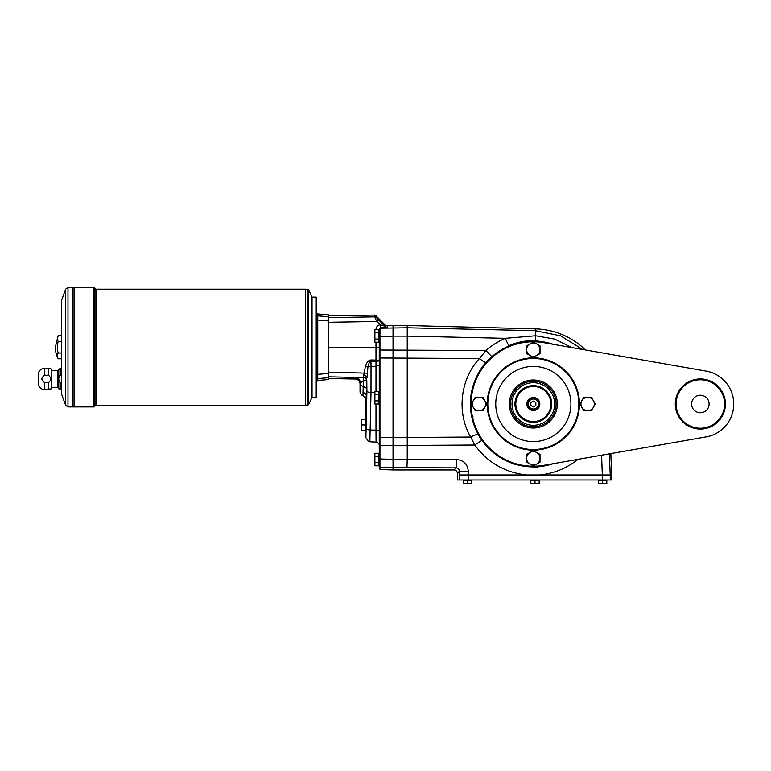 <?xml version="1.0" encoding="UTF-8"?>
<svg xmlns="http://www.w3.org/2000/svg" width="771" height="771" viewBox="0 0 771 771"><rect width="100%" height="100%" fill="white"/><g stroke="black" fill="none" stroke-linecap="round" stroke-linejoin="round"><path stroke-width="1.16" d="M533.33 358.486A45.508 45.508 0 0 1 572.747 426.749A45.508 45.508 0 0 1 493.912 426.749A45.508 45.508 0 0 1 533.33 358.486M533.33 358.072A45.932 45.932 0 0 1 573.104 426.961A45.932 45.932 0 0 1 493.556 426.961A45.932 45.932 0 0 1 533.33 358.072M544.056 465.279L706.101 436.897A33.404 33.404 0 0 0 706.101 371.092L544.056 342.719A62.21 62.21 0 0 0 471.12 403.994A62.21 62.21 0 0 0 544.056 465.279M533.33 357.86A46.135 46.135 0 0 1 573.287 427.067A46.135 46.135 0 0 1 493.373 427.067A46.135 46.135 0 0 1 533.33 357.86M533.33 357.436L526.651 353.571L526.651 349.716A6.679 6.679 0 0 1 529.985 343.933L533.33 342.006L536.674 343.933A6.679 6.679 0 0 1 540.008 349.716L540.008 353.571L533.33 357.436M536.674 355.498A6.679 6.679 0 0 1 526.651 349.716L526.651 345.861L529.985 343.933A6.679 6.679 0 0 1 536.674 343.933L540.008 345.861L540.008 349.716A6.679 6.679 0 0 1 536.674 355.498M579.898 403.994L581.826 400.66A6.679 6.679 0 0 1 587.608 397.316L591.463 397.316L595.328 403.994L591.463 410.673L583.753 410.673L579.898 403.994M581.826 407.339A6.679 6.679 0 0 1 581.826 400.66L583.753 397.316L587.608 397.316A6.679 6.679 0 0 1 593.391 407.339A6.679 6.679 0 0 1 581.826 407.339M473.269 407.339A6.679 6.679 0 0 1 479.051 397.316A6.679 6.679 0 0 1 484.834 407.339A6.679 6.679 0 0 1 473.269 407.339L471.332 403.994L475.196 397.316L482.906 397.316L486.761 403.994L482.906 410.673L475.196 410.673L473.269 407.339M526.651 458.273A6.679 6.679 0 0 1 529.985 452.49L533.33 450.563L536.674 452.49A6.679 6.679 0 0 1 536.674 464.065L533.33 465.992L526.651 462.137L526.651 454.418L529.985 452.49A6.679 6.679 0 0 1 536.674 452.49L540.008 454.418L540.008 462.137L536.674 464.065A6.679 6.679 0 0 1 526.651 458.273M700.347 395.224A8.77 8.77 0 0 1 707.932 408.379A8.77 8.77 0 0 1 692.753 408.379A8.77 8.77 0 0 1 700.347 395.224M610.844 453.579L611.827 479.986L457.338 479.986L457.338 473.307A3.354 3.344 -45 0 0 454.003 469.963L393.451 469.963L393.451 467.689L456.095 467.872C458.109 468.084 459.208 469.211 459.391 471.245L468.315 471.245C467.611 464.171 463.737 460.258 456.683 459.535L407.233 459.352L406.943 467.689M556.633 344.916L535.903 340.618C526.497 340.319 517.514 341.996 508.937 345.63A7.932 0.511 67.1 0 1 505.333 338.324L407.233 336.108L407.233 459.352L393.451 459.352L393.037 467.689L393.037 325.497L393.451 336.117L407.233 336.117L407.233 325.497L393.451 325.497M467.361 483.321L471.534 483.494L471.534 480.41L463.188 480.41L463.188 483.321L467.361 483.321L467.361 480.41M463.188 483.321L471.534 483.321M463.728 479.986L471.158 480.41M470.994 479.986L463.564 480.41M534.997 483.321L539.17 483.494L539.17 480.41L530.824 480.41L530.824 483.321L534.997 483.321L534.997 480.41M530.824 483.321L539.17 483.321M538.717 480.323L531.286 480.323L538.804 480.41M602.643 483.321L606.816 483.494L606.816 480.41L598.469 480.41L598.469 483.321L602.643 483.321L602.643 480.41M598.469 483.321L606.816 483.321M606.353 480.323L598.922 480.323L606.44 480.41M508.937 345.63L491.686 356.481L486 362.225C481.056 367.969 477.22 374.446 474.512 381.655C470.108 393.249 469.202 405.103 471.823 417.217L478.213 434.699A7.932 1.6 -28.5 0 0 470.734 437.032L474.743 445.021L481.769 440.443L496.514 455.372L515.211 464.624L535.903 467.313L556.334 463.13M526.554 474.975C504.918 472.536 487.648 462.552 474.743 445.021L393.451 445.484L393.451 437.533L470.734 437.032C456.384 412.88 460.21 379.014 479.514 358.505L485.903 350.526L491.686 356.481M486 362.225A7.932 1.523 40.9 0 1 479.514 358.505L380.874 357.985L380.874 350.024L485.903 350.526C491.725 345.418 498.201 341.351 505.333 338.324L535.643 335.77L554.715 339.105L572.034 347.615M473.105 416.947L471.823 417.217A62.914 62.914 0 0 0 553.289 463.66M553.289 344.329A62.914 62.914 0 0 0 474.512 381.655L475.746 382.117M478.213 434.699L481.769 440.443M535.903 340.618A7.932 0.501 -87.9 0 1 535.643 335.77A8.346 0.578 91.3 0 0 535.257 330.672L560.662 335.848L582.616 349.465M393.451 445.474L379.255 445.445L379.255 437.167L380.874 437.485L380.874 445.445L380.874 437.485L393.451 437.523M454.003 469.963L456.095 467.872A8.346 0.578 -89.8 0 0 456.683 459.535M459.391 479.986L459.391 474.975L468.315 474.975L468.315 471.245M585.594 349.986A75.153 75.153 0 0 0 535.305 328.87L407.233 325.497M393.451 469.963L380.874 469.539A1.677 1.667 -90 0 1 379.255 467.872L379.255 445.445C379.38 443.961 378.32 442.853 376.094 442.111L369.878 441.764M457.338 473.307L459.391 471.245L459.391 474.975L610.256 474.975L609.292 453.859M611.827 474.975L610.256 474.975L610.256 479.986M393.451 336.117L380.874 336.513L380.874 328.186L407.204 327.781L535.257 330.672L535.305 328.87M379.255 365.078L379.255 358.293M380.595 327.733L379.987 324.697C377.501 325.391 376.161 327.029 375.978 329.631L379.255 329.39L380.595 327.733L380.874 328.186A1.667 1.667 180 0 0 379.255 329.843L379.255 437.167M379.255 393.914L379.255 431.403A3.344 1.272 180 0 0 376.2 430.16C376.132 445.821 376.055 445.811 375.988 430.131L375.988 404.004M533.33 422.373A18.369 18.369 0 0 1 517.418 394.81A18.369 18.369 0 0 1 549.241 394.81A18.369 18.369 0 0 1 533.33 422.373M533.33 410.509A6.515 6.515 0 0 1 527.692 400.737A6.515 6.515 0 0 1 538.968 400.737A6.515 6.515 0 0 1 533.33 410.509M533.33 410.259A6.264 6.264 0 0 1 527.065 403.994A6.264 6.264 0 0 1 533.33 397.73A6.264 6.264 0 0 1 539.594 403.994A6.264 6.264 0 0 1 533.33 410.259M538.756 403.994A5.426 5.426 0 0 1 530.612 408.697A5.426 5.426 0 0 1 530.612 399.291A5.426 5.426 0 0 1 538.756 403.994M533.33 401.103L530.824 402.549L530.824 405.44L533.33 406.886L535.835 405.44L535.835 402.549L533.33 401.103M366.061 430.671L366.061 419.077M366.003 417.978L366.061 431.827M374.889 342.208L378.754 342.208L378.754 329.67L374.889 329.67L374.889 342.208M361.686 430.218L361.686 419.443L361.474 430.305L365.647 430.218M361.686 419.443L365.647 419.443M72.378 406.924L72.378 287.506L74.035 287.506L74.035 406.924L72.378 406.924L72.368 287.506L67.983 287.506L67.983 406.924L72.368 406.924M93.667 406.924L74.045 406.924L74.045 287.506L93.667 287.506L93.667 406.924L96.028 405.247L305.355 405.247L305.355 289.173L308.564 289.655L308.564 404.765L305.364 405.247L305.364 289.173L96.028 289.173L93.667 287.506M308.564 404.765L312.033 397.316L312.033 297.105L308.564 289.655M48.38 375.226L48.38 368.259L44.776 368.259L44.776 375.226L48.38 375.226C51.493 377.703 51.493 380.19 48.38 382.667L44.776 382.667C40.902 380.18 40.902 377.694 44.776 375.226M61.516 375.226L60.215 375.226L60.215 368.259L61.516 368.259M48.38 389.634L48.38 382.667L44.776 382.667L44.776 389.634L51.493 388.796L51.493 369.087L48.38 368.259M51.493 387.293L57.902 387.293L60.215 389.634L60.215 382.667L61.516 382.667L60.215 382.667C58.288 380.209 58.288 377.732 60.215 375.226M44.776 368.259C41.827 368.403 39.755 369.82 38.55 372.518L38.55 385.375C39.755 388.064 41.836 389.48 44.776 389.634M61.516 341.428L58.172 341.428A22.957 11.478 0 0 1 58.172 335.645L61.516 335.645M58.172 341.428A22.957 22.957 0 0 0 58.172 353.002L61.516 353.002M58.172 353.002A22.957 11.478 180 0 0 58.172 358.785L61.516 358.785M65.622 405.267L61.516 393.971L61.516 300.449L65.622 289.154L65.622 405.267L67.983 406.924M58.172 335.645L55.339 347.21A25.048 25.048 0 0 0 58.172 358.785M57.902 387.293L57.902 370.591L60.215 368.259M312.033 297.355L312.033 397.065M533.33 366.418A37.577 37.577 0 0 1 565.875 422.787A37.577 37.577 0 0 1 500.784 422.787A37.577 37.577 0 0 1 533.33 366.418M510.566 403.994A22.764 22.764 0 0 1 533.33 381.231A22.764 22.764 0 0 1 556.093 403.994A22.764 22.764 0 0 1 533.33 426.758A22.764 22.764 0 0 1 510.566 403.994M557.337 403.994A24.007 24.007 0 0 1 521.321 424.792A24.007 24.007 0 0 1 521.321 383.206A24.007 24.007 0 0 1 557.337 403.994M700.347 378.947A25.048 25.048 0 0 0 678.644 416.523A25.048 25.048 0 0 0 722.042 416.523A25.048 25.048 0 0 0 700.347 378.947A25.048 25.048 0 0 0 678.644 416.523A25.048 25.048 0 0 0 722.042 416.523A25.048 25.048 0 0 0 700.347 378.947M312.284 397.316L316.206 397.316L316.206 297.105L312.284 297.105M316.206 314.221A1.667 1.658 0 0 0 317.739 315.869L328.735 316.717L328.735 314.905L317.739 313.942L317.739 374.32L328.735 373.453L328.735 320.977L316.206 319.869M316.206 374.552L317.739 374.32L317.739 380.479L328.735 379.515L328.735 377.703L317.739 378.551A1.667 1.658 0 0 0 316.206 380.199M317.7 317.43L317.7 316.63M328.735 373.453L328.735 377.703M328.735 316.717L328.735 320.977M378.754 394.598L378.754 391.466L374.889 391.466L374.889 404.004L374.667 402.433L374.889 404.004L378.754 404.004L378.754 394.598L374.889 394.598L374.667 402.433M374.812 391.784L374.889 394.598M374.889 400.872L378.754 400.872M374.889 453.261L374.889 465.8L378.754 465.8L378.754 453.261L374.889 453.261L374.812 465.482M374.889 462.667L378.754 462.667M374.889 456.393L378.754 456.393M374.764 330.239L374.889 332.802L378.754 332.802M374.889 332.802L374.667 340.637M374.889 339.076L378.754 339.076M380.874 445.445L380.874 467.284L393.037 467.689L393.037 469.963M368.297 441.388L369.858 441.783L368.297 441.388L365.897 437.61L365.897 398.79L362.977 395.484L363.526 395.6L362.977 395.484L363.401 377.607L355.585 378.127L355.142 379.014L328.735 378.561M365.897 437.61L366.919 390.955A4.173 1.59 -179.2 0 0 371.005 392.545L371.015 366.389L367.95 366.938L366.996 377.694A3.344 2.12 1.6 0 0 363.739 375.573L363.517 377.376A3.344 3.335 26.7 0 1 366.794 380.71L366.283 395.513A3.344 2.785 3 0 0 363.305 392.747L363.42 386.618L360.471 385.086L360.51 383.12A5.011 4.992 26.7 0 0 355.585 378.127M366.283 395.513L365.897 398.8M366.63 381.828A3.344 1.552 1.1 0 0 363.69 380.296L363.536 380.296A5.011 0.646 90.5 0 0 363.025 377.597M366.678 380.932A3.344 3.335 26.7 0 0 363.401 377.607L328.735 376.807M363.739 375.573L365.483 365.965L367.95 366.938C368.731 363.324 369.733 361.474 370.957 361.377L370.947 359.97C368.74 360.086 366.919 362.081 365.483 365.965M367.247 373.164L328.735 372.162M375.988 391.466L375.988 366.302L371.015 366.389L370.957 361.377L375.988 361.339A3.344 1.176 180 0 0 379.255 360.163L370.947 359.97M375.978 342.208L375.978 347.21L379.255 347.21M393.037 325.497L387.389 325.699A3.344 3.344 -90 0 1 384.912 324.726L375.988 315.802A2.515 2.506 76.1 0 0 374.166 315.069L328.735 315.869M328.735 322.259L376.778 321.478L380.546 324.861L380.874 327.694L387.389 327.193A3.344 3.335 180 0 1 384.912 326.22L380.546 324.861M361.888 395.147L362.977 395.484L361.888 395.147L360.047 392.169L360.047 384.025A5.021 5.011 -63.3 0 0 355.142 379.014M360.047 384.025L363.536 380.296L363.42 386.618L366.514 388.16M360.047 392.169L360.471 385.086M376.421 317.594L378.59 319.878L376.778 321.478L374.61 316.862A2.506 2.496 -13.9 0 1 376.421 317.594L375.988 315.802M374.667 392.612L371.005 392.545L369.858 441.783M379.255 365.126L375.988 366.302L375.978 347.21L328.735 347.21M601.582 455.198L602.498 479.986M539.527 474.975C553.877 473.558 566.685 468.344 577.951 459.343M393.451 459.352L379.255 458.947M393.451 357.937L393.451 349.995M379.255 336.513L380.874 336.513L380.874 350.024L379.255 350.024M380.874 350.024L380.874 357.985L379.255 358.303M380.874 437.485L380.874 357.985M468.315 479.986L468.315 474.975M533.33 421.535A17.54 17.54 0 0 1 518.141 395.224A17.54 17.54 0 0 1 548.518 395.224A17.54 17.54 0 0 1 533.33 421.535M538.341 403.994A5.011 5.011 0 0 1 530.824 408.331A5.011 5.011 0 0 1 530.824 399.657A5.011 5.011 0 0 1 538.341 403.994M533.33 382.686A21.318 21.318 0 0 1 551.785 414.653A21.318 21.318 0 0 1 514.874 414.653A21.318 21.318 0 0 1 533.33 382.686M361.686 424.956L365.647 424.956M361.686 424.792L365.647 424.792M361.686 419.53L365.647 419.53M58.769 388.796L58.769 369.087M96.028 405.247L96.028 289.173M307.802 289.173L307.802 405.247M94.843 406.086L94.843 288.344M700.347 379.775A24.219 24.219 0 0 0 679.367 416.109A24.219 24.219 0 0 0 721.319 416.109A24.219 24.219 0 0 0 700.347 379.775M379.255 402.491L378.84 392.892L378.754 402.664M378.84 454.688L378.754 464.46L379.255 464.287L378.84 454.688M378.84 340.782L378.84 331.096L378.754 340.869M366.794 380.71L366.919 390.955M384.912 324.726L384.912 326.22L378.59 319.878M387.389 325.699L387.389 327.193M374.166 315.069L374.61 316.862L328.735 317.613M379.255 431.403A3.344 1.272 0 0 0 375.988 430.131L370.465 430.025A4.173 1.59 -179.2 0 1 366.379 428.435M380.874 469.539L380.874 467.284A1.667 1.667 180 0 1 379.255 465.617M60.215 389.634L61.516 389.634M51.493 370.591L57.902 370.591M67.983 287.506L65.622 289.154M317.739 313.942L316.206 312.274M317.739 380.479L316.206 382.146M374.667 464.961L374.889 465.8"/></g></svg>
